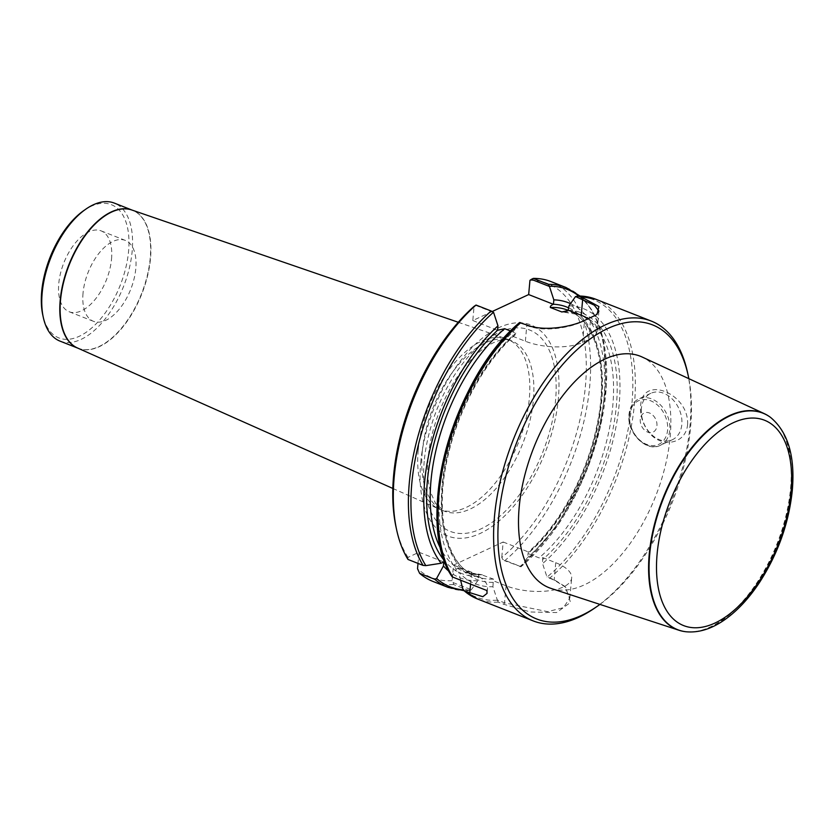 <?xml version="1.0" encoding="UTF-8"?>
<svg xmlns="http://www.w3.org/2000/svg" width="834" height="834" viewBox="0 0 834 834"><rect width="100%" height="100%" fill="white"/><g stroke="black" fill="none" stroke-linecap="round" stroke-linejoin="round"><path stroke-width="0.63" stroke-dasharray="4.17 3.13" d="M83.035 293.141A43.472 22.925 111.5 0 0 93.481 321.319A43.472 22.925 111.5 0 0 130.74 289.273A43.472 22.925 111.5 0 0 125.34 240.411A43.472 22.925 111.5 0 0 83.035 293.141M83.921 210.481A71.609 37.759 -68.5 0 1 128.749 236.21A71.609 37.759 -68.5 0 1 93.106 326.73A71.609 37.759 -68.5 0 1 42.774 314.981M111.527 259.051A43.472 22.925 111.5 0 0 101.081 230.862A43.472 22.925 111.5 0 0 58.766 283.581A43.472 22.925 111.5 0 0 69.222 311.77A43.472 22.925 111.5 0 0 111.527 259.051M407.993 559.458L407.993 557.373L419.022 552.244L418.001 563.409M407.993 557.373A158.053 83.337 -68.5 0 1 396.004 526.921M492.216 311.509L472.795 320.537L474.087 306.339M529.955 280.36A158.053 83.337 -68.5 0 1 585.197 388.383A158.053 83.337 -68.5 0 1 501.755 557.539L502.871 559.531L520.989 566.661L527.401 557.644L528.339 552.004C558.79 525.67 585.958 476.412 596.247 428.603C609.612 370.869 596.498 320.173 567.86 310.227A140.665 74.163 -68.5 0 1 599.709 416.698A140.665 74.163 -68.5 0 1 527.932 553.495L539.056 557.873L542.642 557.55L542.569 563.617L546.948 576.888L554.193 579.734L564.701 586.281L569.82 598.176L563.357 607.694L547.646 611.656L504.539 602.826L497.293 599.98L492.915 586.709A147.806 77.937 -68.5 0 1 458.585 571.957L460.587 580.172M453.216 582.622L453.56 584.519L468.656 590.462L471.335 589.753L453.216 582.622L452.101 580.631L453.519 565.098L503.173 542.006L501.755 557.539M452.101 580.631A158.053 83.337 -68.5 0 1 417.521 568.746M420.722 462.557A113.414 59.808 -68.5 0 1 532.05 325.416A113.414 59.808 -68.5 0 1 515.829 503.684A113.414 59.808 -68.5 0 1 420.722 462.557M453.56 584.519A161.118 84.953 -68.5 0 1 432.929 581.423M448.025 587.365A161.118 84.953 -68.5 0 0 468.656 590.462L469.521 590.576M492.915 586.709L493.447 579.088L481.103 574.605L478.747 575.033L477.746 580.735L471.335 589.753M477.746 580.735A147.806 77.937 -68.5 0 1 449.046 571.342M497.293 599.98L498.305 602.138L503.705 604.264L530.372 611.979L556.601 612.573L570.529 602.409L565.692 587.282L554.819 580.495L546.948 576.888M519.572 322.612L526.796 325.521C535.188 328.825 545.394 329.764 557.425 328.346C571.269 326.448 576.794 324.155 584.53 320.694A159.586 84.151 -68.5 0 1 590.733 317.806L596.3 314.793M452.737 577.086L451.997 575.929L456.292 569.215A147.806 77.937 -68.5 0 1 513.139 331.807L519.572 322.675M687.591 372.756A161.118 84.953 -68.5 0 1 690.01 425.538A161.118 84.953 -68.5 0 1 595.007 607.871M687.602 424.6C689.322 393.075 641.638 374.33 640.637 406.106C640.074 414.915 642.441 423.109 647.757 430.688C659.214 448.39 685.725 445.387 687.602 424.6M456.292 569.215L458.95 567.975L458.585 571.957M510.637 331.046L515.839 333.089L515.433 334.58L512.733 336.269L513.139 331.807M550.993 281.59A161.118 84.953 -68.5 0 1 587.407 404A161.118 84.953 -68.5 0 1 504.674 560.75L502.871 559.531M520.989 566.661L504.674 560.75M570.529 303.659A147.806 77.937 -68.5 0 1 601.71 415.957A147.806 77.937 -68.5 0 1 527.401 557.644M503.173 542.006L528.402 551.941L527.932 553.495M568.996 305.828A147.806 77.937 -68.5 0 1 618.911 407.013A147.806 77.937 -68.5 0 1 542.569 563.617M688.832 378.657A158.053 83.337 -68.5 0 1 690.573 427.362A158.053 83.337 -68.5 0 1 599.938 604.4M551.013 588.397A124.402 65.594 111.5 0 0 655.712 495.99A124.402 65.594 111.5 0 0 642.128 357.015M641.388 408.556A25.573 19.005 -114.9 0 0 650.854 433.888A25.573 19.005 -114.9 0 0 672.392 439.706A25.573 19.005 -114.9 0 0 678.845 408.504A25.573 19.005 -114.9 0 0 650.822 393.325A25.573 19.005 -114.9 0 0 641.388 408.556M640.272 419.283A10.54 7.829 -114.9 0 0 652.021 432.492A10.54 7.829 -114.9 0 0 653.533 415.926A10.54 7.829 -114.9 0 0 640.272 419.283M542.642 557.55L555.736 562.71A40.918 16.857 -174.8 0 1 571.665 577.962A40.918 16.857 -174.8 0 1 548.261 590.868A40.918 16.857 -174.8 0 1 506.082 585.802L492.988 580.641M478.747 575.033L453.519 565.098M512.733 336.269L525.368 341.242A40.918 16.857 5.2 0 0 582.549 342.44L588.752 339.553A40.918 16.857 5.2 0 0 597.154 330.514A40.918 16.857 5.2 0 0 588.21 318.619M475.495 305.317L493.592 312.437M472.795 320.537L497.564 330.295M458.95 567.975L471.585 572.948A40.918 16.857 -174.8 0 1 487.515 588.199A40.918 16.857 -174.8 0 1 486.889 590.535M419.022 552.244L443.792 562.001M418.209 450.172A91.552 48.278 111.5 0 0 439.184 509.105A91.552 48.278 111.5 0 0 440.216 509.532A91.552 48.278 111.5 0 0 518.685 442.03A91.552 48.278 111.5 0 0 507.312 339.157A91.552 48.278 111.5 0 0 506.259 338.771A91.552 48.278 111.5 0 0 418.209 450.172M59.996 341.116A74.163 39.104 111.5 0 0 123.557 286.437A74.163 39.104 111.5 0 0 114.341 203.1M770.418 417.323A116.458 61.414 -68.5 0 1 790.569 488.411A116.458 61.414 -68.5 0 1 685.986 631.755M471.127 589.909A159.847 84.286 -68.5 0 1 463.204 589.867M497.272 600.209A159.847 84.286 -68.5 0 1 462.745 588.752M498.305 602.138A161.118 84.953 -68.5 0 1 477.673 599.041M595.747 299.218A161.118 84.953 -68.5 0 1 634.466 403.666A161.118 84.953 -68.5 0 1 549.429 578.369M478.143 576.398A143.219 75.519 -68.5 0 1 444.459 560.729M493.311 582.372A143.219 75.519 -68.5 0 1 442.364 489.12A143.219 75.519 -68.5 0 1 512.733 336.196M566.098 287.542A161.118 84.953 -68.5 0 1 602.502 409.953A161.118 84.953 -68.5 0 1 519.78 566.693M578.692 295.903A159.847 84.286 -68.5 0 1 601.241 422.755A159.847 84.286 -68.5 0 1 520.979 566.724M568.809 307.913A143.219 75.519 -68.5 0 1 599.093 416.124A143.219 75.519 -68.5 0 1 527.797 553.307M482.323 574.709A140.665 74.163 -68.5 0 1 464.788 571.978A140.665 74.163 -68.5 0 1 441.092 549.46M563.867 311.812A140.665 74.163 -68.5 0 1 578.984 314.606A140.665 74.163 -68.5 0 1 610.832 421.076A140.665 74.163 -68.5 0 1 539.056 557.873M493.447 579.088A140.665 74.163 -68.5 0 1 475.912 576.357A140.665 74.163 -68.5 0 1 444.063 469.886A140.665 74.163 -68.5 0 1 515.839 333.089M568.6 310.227A143.219 75.519 -68.5 0 1 616.128 408.316A143.219 75.519 -68.5 0 1 542.965 559.28M575.616 296.55A159.847 84.286 -68.5 0 1 631.713 405.751A159.847 84.286 -68.5 0 1 547.125 577.024M629.316 414.175A25.573 19.005 -114.9 0 0 638.781 439.497A25.573 19.005 -114.9 0 0 660.319 445.325A25.573 19.005 -114.9 0 0 666.773 414.123A25.573 19.005 -114.9 0 0 638.761 398.944A25.573 19.005 -114.9 0 0 629.316 414.175M629.607 415.082A24.04 17.868 65.1 0 1 659.83 407.419A24.04 17.868 65.1 0 1 656.389 445.2A24.04 17.868 65.1 0 1 629.607 415.082M506.082 585.802L504.539 602.826L503.705 604.264M555.736 562.71L554.193 579.734L554.819 580.495M582.549 342.44L584.53 320.694L585.833 319.797M588.752 339.553L590.733 317.806L592.098 316.878M525.368 341.242L526.796 325.521L526.181 324.78M471.585 572.948L470.574 584.102M422.254 451.767A91.552 48.278 111.5 0 0 444.261 511.127A91.552 48.278 111.5 0 0 522.73 443.625A91.552 48.278 111.5 0 0 511.357 340.741A91.552 48.278 111.5 0 0 422.254 451.767M424.225 461.233A108.243 57.077 111.5 0 0 514.985 500.483A108.243 57.077 111.5 0 0 530.466 330.358A108.243 57.077 111.5 0 0 424.225 461.233M77.708 348.091A74.163 39.104 111.5 0 0 78.042 348.226L77.51 347.997A74.174 39.115 111.5 0 0 141.905 293.662A74.174 39.115 111.5 0 0 131.845 210.012L132.387 210.21A74.163 39.104 111.5 0 0 132.053 210.074M77.77 348.122L78.042 348.226A74.163 39.104 111.5 0 0 141.603 293.547A74.163 39.104 111.5 0 0 132.387 210.21L132.116 210.105M770.595 417.448A116.343 61.351 -68.5 0 1 790.903 488.599A116.343 61.351 -68.5 0 1 686.205 631.776M463.86 590.649L469.573 590.576M579.911 295.934L585.103 301.043L591.316 309.289L595.049 315.877L603.347 340.011L606.391 385.12L600.449 426.372L587.449 468.479L558.186 524.596L520.854 566.901M515.433 334.58C484.971 360.924 457.793 410.213 447.514 458.033C434.16 515.746 447.285 566.411 475.912 576.357L464.788 571.978L481.27 574.595M568.329 310.404L578.984 314.606L562.502 311.989M650.822 393.325L638.761 398.944C633.079 401.8 629.837 406.992 629.003 414.508C626.532 432.742 646.579 452.779 660.319 445.325L672.392 439.706M569.82 598.176L571.665 577.962M598.927 311.082L597.154 330.514M487.056 593.245L487.515 588.199M597.102 314.262L595.705 315.221M565.713 587.272L564.701 586.281M440.216 509.532L444.261 511.127L435.598 503.486L430.844 492.894C427.915 483.428 427.05 471.627 428.228 457.491C430.907 424.204 448.338 383.953 469.74 361.101C476.37 353.929 482.823 348.539 489.11 344.932C498.294 339.792 505.706 338.396 511.357 340.741L507.312 339.157M392.835 488.453L439.184 509.105M458.283 322.268L506.259 338.771M125.34 240.411L101.081 230.862M93.481 321.319L69.222 311.77"/><path stroke-width="1.25" d="M43.285 317.337L42.774 314.981A71.609 37.759 -68.5 0 1 41.7 291.514A71.609 37.759 -68.5 0 1 83.921 210.481L85.902 209.105A74.163 39.104 111.5 0 0 42.169 293.036A74.163 39.104 111.5 0 0 43.285 317.337A74.163 39.104 111.5 0 0 59.996 341.116L77.77 348.122M396.619 529.746L396.004 526.921A158.053 83.337 -68.5 0 1 474.087 306.339L476.037 305.036A161.118 84.953 -68.5 0 0 396.619 529.746A161.118 84.953 -68.5 0 0 407.993 559.458L423.088 565.41A161.118 84.953 -68.5 0 1 491.143 310.978L476.037 305.036M531.362 279.338L533.322 278.4L548.428 284.342L549.45 286.458L531.362 279.338L529.955 280.36L528.662 294.569L492.216 311.509M418.001 563.409L417.521 568.746L419.617 573.333L434.712 579.276L436.599 578.462L443.427 565.984L443.792 562.001L441.123 563.242L425.84 565.629L423.088 565.41M434.712 579.276A161.118 84.953 -68.5 0 0 448.025 587.365L432.929 581.423A161.118 84.953 -68.5 0 1 419.617 573.333M441.123 563.242A147.806 77.937 -68.5 0 1 497.971 325.833L493.592 312.437L491.143 310.978M449.046 571.342A147.806 77.937 -68.5 0 1 443.427 565.984M460.587 580.172L462.745 588.752L464.361 590.952L482.834 596.706L487.046 593.391L486.889 590.535L452.737 577.086L451.997 575.929A159.847 84.286 -68.5 0 1 519.572 322.612L526.181 324.78C543.591 332.047 572.426 326.876 585.833 319.797A161.118 84.953 111.5 0 1 592.098 316.878L596.581 314.616M463.756 590.566L464.361 590.952A161.118 84.953 -68.5 0 0 477.673 599.041L463.714 590.535M599.938 604.4A158.053 83.337 -68.5 0 1 597.384 606.224L595.007 607.871A161.118 84.953 -68.5 0 1 533.218 620.913A161.118 84.953 -68.5 0 1 513.202 439.872A161.118 84.953 -68.5 0 1 651.281 321.08A161.118 84.953 -68.5 0 1 687.591 372.756L688.206 375.581A158.053 83.337 -68.5 0 1 688.832 378.657M596.3 314.793L598.916 311.082L594.319 305.171L575.616 296.55L578.077 296.018L583.466 298.145L598.906 306.558L597.113 314.282M497.971 325.833L497.564 330.295L504.716 328.711L510.637 331.046M533.322 278.4A161.118 84.953 -68.5 0 1 550.993 281.59L566.098 287.542L579.911 295.934M575.429 296.696L568.996 305.828L568.121 310.498L561.897 311.979L550.325 307.496C550.127 306.234 551.17 305.171 553.432 304.316L553.839 299.865L549.45 286.458M553.839 299.865A147.806 77.937 -68.5 0 1 570.529 303.659M577.336 295.893L578.077 296.018A161.118 84.953 -68.5 0 1 595.747 299.218L651.281 321.08M597.384 606.224A158.053 83.337 -68.5 0 1 498.43 549.439A158.053 83.337 -68.5 0 1 577.107 349.654A158.053 83.337 -68.5 0 1 688.206 375.581M764.33 413.654L642.128 357.015A124.402 65.594 111.5 0 0 566.317 391.156A124.402 65.594 111.5 0 0 519.196 507.051A124.402 65.594 111.5 0 0 551.013 588.397L679.032 630.275A116.458 61.414 -68.5 0 1 649.238 554.13A116.458 61.414 -68.5 0 1 693.356 445.617A116.458 61.414 -68.5 0 1 764.33 413.654A116.458 61.414 -68.5 0 1 770.241 417.188A116.458 61.414 -68.5 0 1 770.418 417.323M588.21 318.619A40.918 16.857 5.2 0 0 581.225 315.262L568.59 310.29M553.432 304.316L528.662 294.569M132.116 210.105L114.341 203.1A74.163 39.104 111.5 0 0 85.902 209.105M685.986 631.755A116.458 61.414 -68.5 0 1 685.767 631.724A116.458 61.414 -68.5 0 1 679.032 630.275M463.204 589.867A159.847 84.286 -68.5 0 1 436.599 578.462M425.84 565.629A159.847 84.286 -68.5 0 1 493.426 312.312M452.737 577.086A161.118 84.953 -68.5 0 1 520.791 322.654M444.459 560.729A143.219 75.519 -68.5 0 1 497.575 330.233M548.428 284.342A161.118 84.953 -68.5 0 1 566.098 287.542M549.47 286.25A159.847 84.286 -68.5 0 1 578.692 295.903M553.432 304.254A143.219 75.519 -68.5 0 1 568.809 307.913M550.325 307.496A140.665 74.163 -68.5 0 1 567.86 310.227L568.329 310.404M441.092 549.46A140.665 74.163 -68.5 0 1 504.716 328.711M561.449 311.874A140.665 74.163 -68.5 0 1 563.867 311.812M581.225 315.262L582.664 299.542L583.466 298.145M470.574 584.102L469.761 593.078M458.283 322.268L131.845 210.012A74.174 39.115 111.5 0 0 60.517 300.261A74.174 39.115 111.5 0 0 77.51 347.997L392.835 488.453M132.053 210.074A74.163 39.104 111.5 0 0 60.215 300.146A74.163 39.104 111.5 0 0 77.708 348.091M791.039 491.768A110.359 58.192 111.5 0 0 698.496 451.747A110.359 58.192 111.5 0 0 682.702 625.208A110.359 58.192 111.5 0 0 791.039 491.768M770.595 417.448C787.984 432.002 795.219 456.323 792.3 490.423C788.86 523.408 777.788 554.297 759.096 583.081C748.942 598.27 737.829 610.238 725.757 618.995C712.319 628.69 699.132 632.943 686.205 631.776A116.343 61.351 -68.5 0 1 663.228 498.951A116.343 61.351 -68.5 0 1 770.595 417.448L770.241 417.188M448.025 587.365L463.86 590.649M519.686 322.456C452.56 377.896 413.727 522.063 452.07 576.68M477.673 599.041L533.218 620.913M577.284 295.893L595.747 299.218"/></g></svg>
